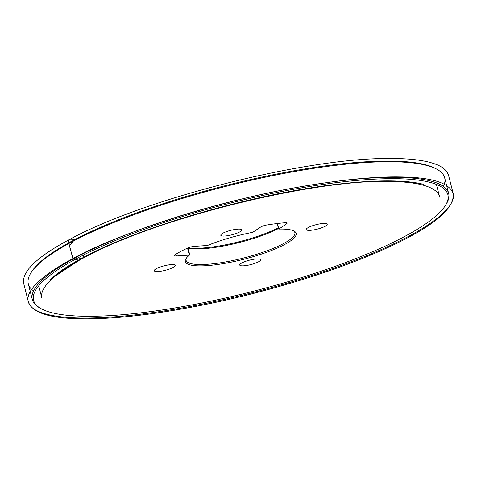 <?xml version="1.0" encoding="UTF-8"?>
<svg xmlns="http://www.w3.org/2000/svg" width="477" height="477" viewBox="0 0 477 477"><rect width="100%" height="100%" fill="white"/><g stroke="black" fill="none" stroke-linecap="round" stroke-linejoin="round"><path stroke-width="0.72" d="M277.429 223.51L278.842 229.043L286.444 223.951A5.611 1.192 165.7 0 0 287.071 223.153A5.611 1.192 165.7 0 0 284.799 222.771A77.161 16.439 -14.3 0 0 267.198 224.935A5.611 1.192 165.7 0 0 260.502 227.135L252.893 232.233A1.753 0.376 165.7 0 1 252.786 232.299A57.192 12.181 165.7 0 0 207.519 245.482A1.753 0.376 165.7 0 1 207.346 245.494L194.515 246.347A5.611 1.192 165.7 0 0 187.354 248.177A77.161 16.439 -14.3 0 0 175.125 254.7A5.611 1.192 165.7 0 0 174.391 255.565A5.611 1.192 165.7 0 0 176.484 255.964L189.315 255.112L187.527 248.1M278.842 229.043A1.753 0.376 165.7 0 0 278.753 229.109L278.89 228.417L278.753 229.109A57.192 12.181 165.7 0 1 294.16 231.118A57.192 12.181 165.7 0 1 284.53 244.564A57.192 12.181 165.7 0 1 206.648 265.659A57.192 12.181 165.7 0 1 185.988 258.695A57.192 12.181 165.7 0 1 189.47 255.106A1.753 0.376 165.7 0 0 189.315 255.112M156.152 271.508A10.816 2.302 165.7 0 0 168.172 269.469A10.816 2.302 165.7 0 0 175.22 265.391A10.816 2.302 165.7 0 0 164.171 265.826A10.816 2.302 165.7 0 0 154.256 270.733A10.816 2.302 165.7 0 0 156.152 271.508M222.67 236.037A10.816 2.302 165.7 0 0 234.69 233.998A10.816 2.302 165.7 0 0 241.738 229.92A10.816 2.302 165.7 0 0 235.841 229.342A10.816 2.302 165.7 0 0 225.222 232.108A10.816 2.302 165.7 0 0 220.773 235.262A10.816 2.302 165.7 0 0 222.67 236.037M308.142 230.349A10.816 2.302 165.7 0 0 320.162 228.31A10.816 2.302 165.7 0 0 327.21 224.226A10.816 2.302 165.7 0 0 325.314 223.451A10.816 2.302 165.7 0 0 313.294 225.49A10.816 2.302 165.7 0 0 306.246 229.568A10.816 2.302 165.7 0 0 308.142 230.349M241.624 265.82A10.816 2.302 165.7 0 0 256.244 262.851A10.816 2.302 165.7 0 0 260.692 259.697A10.816 2.302 165.7 0 0 249.638 260.138A10.816 2.302 165.7 0 0 239.728 265.045A10.816 2.302 165.7 0 0 241.624 265.82M71.019 315.643A213.774 45.542 165.7 0 0 286.737 282.08A213.774 45.542 165.7 0 0 445.351 205.569A213.774 45.542 165.7 0 0 229.485 203.351A213.774 45.542 165.7 0 0 41.016 308.631A213.774 45.542 165.7 0 0 71.019 315.643M188.2 247.819A57.192 12.181 165.7 0 0 202.159 248.058A57.192 12.181 165.7 0 0 278.288 227.875M31.261 272.391A213.774 45.542 -14.3 0 1 31.625 271.789A213.774 45.542 -14.3 0 1 190.245 195.284A213.774 45.542 -14.3 0 1 405.963 161.715A213.774 45.542 -14.3 0 1 435.96 168.727A213.774 45.542 -14.3 0 1 436.568 169.079M40.414 308.285A214.829 45.762 -14.3 0 1 39.782 307.939A214.829 45.762 -14.3 0 1 32.305 299.544A214.829 45.762 -14.3 0 1 172.233 218.478A214.829 45.762 -14.3 0 1 411.025 177.987A214.829 45.762 -14.3 0 1 448.648 193.423A214.829 45.762 -14.3 0 1 446.108 204.365A214.829 45.762 -14.3 0 1 445.715 204.973M443.413 186.447A214.829 45.762 165.7 0 0 444.671 177.814A214.829 45.762 165.7 0 0 437.2 169.424A214.829 45.762 165.7 0 0 407.048 162.377A214.829 45.762 165.7 0 0 190.275 196.107A214.829 45.762 165.7 0 0 30.874 272.993A214.829 45.762 165.7 0 0 28.328 283.94A214.829 45.762 165.7 0 0 33.569 290.916M189.22 254.742A56.131 11.955 -14.3 0 1 189.602 254.414L188.087 247.867M187.944 247.921L189.47 255.106M188.2 248.296A56.131 11.955 165.7 0 0 203.047 248.726A56.131 11.955 165.7 0 0 278.461 228.561M293.492 230.785A56.131 11.955 -14.3 0 1 294.869 232.609A56.131 11.955 -14.3 0 1 283.463 243.616A56.131 11.955 -14.3 0 1 207.024 264.318A56.131 11.955 -14.3 0 1 186.084 260.341A56.131 11.955 -14.3 0 1 186.418 258.075M423.737 184.372C414.28 182.029 401.437 180.926 385.207 181.069C346.88 181.397 291.626 189.697 236.443 203.417C176.83 218.096 118.499 238.858 82.056 258.355L82.622 257.86C73.172 262.869 64.95 267.919 57.961 273.023L49.715 279.802L82.056 258.355C79.081 258.212 75.461 261.002 72.85 258.653C116.316 234.129 217.911 200.662 300.415 186.811C340.93 179.811 374.046 176.52 399.75 176.937C431.345 177.247 449.143 182.709 453.15 193.34C456.71 206.487 431.691 225.585 396.196 242.608C361.405 259.721 304.219 280.053 245.112 294.53C185.631 309.263 131.372 316.889 95.525 317.873C58.808 319.22 30.88 313.824 28.316 301.625C25.031 290.195 44.421 273.649 72.85 258.653C71.717 252.494 68.628 245.566 68.754 239.895L74.376 239.8L69.582 245.828L72.85 258.653L78.413 259.005L84.018 257.705L83.35 255.088M286.444 223.951L286.14 222.759M176.019 254.146L176.484 255.964M422.431 184.056L423.82 184.396C418.24 182.971 411.603 181.987 403.918 181.433C387.467 180.27 367.189 180.992 343.088 183.591C259.882 192.094 141.43 225.865 82.622 257.86L84.012 257.705C155.436 218.287 315.744 178.559 391.605 181.475C412.092 181.916 426.199 184.653 433.933 189.685M448.648 193.423L444.671 177.814M32.305 299.544L28.328 283.94M445.351 205.569L446.108 204.365M41.016 308.631L39.782 307.939M31.625 271.789L30.874 272.993M435.96 168.727L437.2 169.424M277.179 223.54L278.502 228.727M453.15 193.34C455.1 209.188 431.417 228.119 382.095 250.127C334.896 271.222 267.919 291.817 205.337 304.499C150.434 315.53 105.864 320.192 71.616 318.487C45.929 317.11 31.494 311.487 28.316 301.625L23.85 284.113C22.634 278.705 24.87 272.91 30.57 266.726C38.1 258.403 50.83 249.459 68.754 239.895C141.681 199.636 302.376 158.495 386.543 158.513C408.711 158.215 425.222 160.165 436.067 164.374C443.133 167.01 447.354 170.897 448.744 176.049L453.15 193.34M84.012 257.705C62.058 269.427 48.547 279.91 43.473 289.157C41.648 292.592 41.153 295.71 41.988 298.519L38.738 285.789M429.181 187.199L433.277 189.268C436.884 191.492 439.013 194.121 439.657 197.156L436.419 184.42"/></g></svg>
